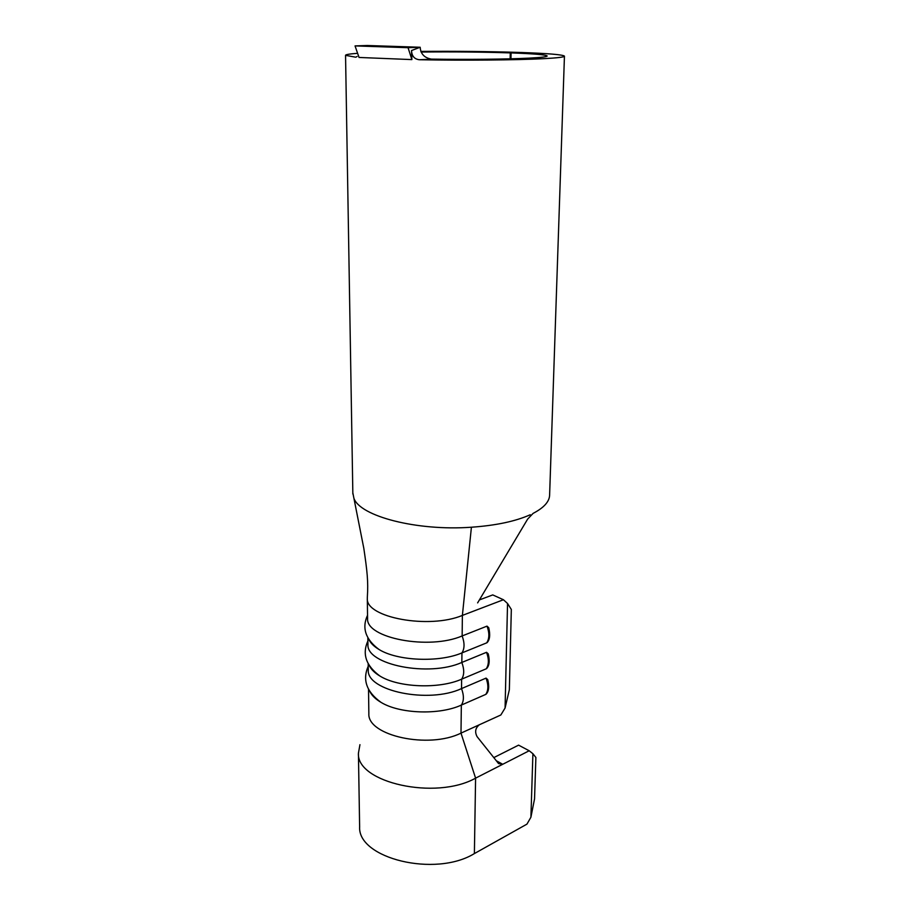 <?xml version="1.0" encoding="UTF-8"?>
<svg xmlns="http://www.w3.org/2000/svg" width="910" height="910" viewBox="0 0 910 910"><rect width="100%" height="100%" fill="white"/><g stroke="black" fill="none" stroke-linecap="round" stroke-linejoin="round"><path stroke-width="1.36" d="M510.954 58.797L511.079 52.916C533.738 53.724 545.773 54.736 547.16 55.954C547.342 56.773 541.279 57.501 528.96 58.138C507.655 59.241 466.773 59.662 430.896 59.105M520.008 52.53L520.008 52.45C489.284 51.472 456.228 51.119 420.829 51.404M530.234 514.753C515.447 521.35 495.836 525.502 471.414 527.22C416.643 531.201 359.768 516.163 353.899 498.202L352.841 492.867M419.351 59.742C414.368 59.127 411.764 56.056 411.548 50.516L420.17 47.252L367.276 45.5L355.048 45.909L408.055 47.695L420.17 47.252C420.659 53.997 424.492 57.967 431.693 59.161L419.351 59.742C463.77 60.56 517.062 60.083 543.452 58.684C557.682 57.922 564.678 57.068 564.45 56.113C562.687 54.657 548.195 53.44 520.964 52.484L511.079 52.916M355.048 45.909L359.04 57.455L411.877 59.594L411.548 50.516M357.084 56.477L355.924 57.148M357.619 53.315C349.417 53.929 345.39 54.6 345.55 55.351L355.56 57.159M421.102 52.041C452.736 51.711 482.459 51.995 510.26 52.894L520.008 52.45M368.834 712.758L368.857 713.69C367.276 735.655 428.655 749.283 460.995 733.119L500.841 714.987L505.073 708.037L507.541 603.501L503.435 599.736L492.742 594.913L479.377 599.94M486.054 678.109L487.749 679.611C489.398 686.618 488.841 691.486 486.065 694.216L485.758 694.398C488.465 690.349 488.568 684.923 486.054 678.109L461.529 688.597L461.632 679.178L486.236 668.804C488.954 664.653 489.057 659.147 486.531 652.299L488.226 653.824C489.899 660.842 489.352 665.756 486.588 668.588L486.236 668.804M369.96 691.702C371.928 695.615 375.602 699.164 380.983 702.338C399.672 713.872 439.302 715.271 461.336 705.091L485.758 694.398M353.899 498.202L363.818 548.332C367.151 571.014 368.391 581.501 367.344 597.085L367.322 598.518C365.627 617.549 429.019 629.413 462.382 615.41L503.435 599.736M367.572 617.765L367.583 618.595C365.911 638.137 428.951 650.32 462.143 635.942L487.009 626.125L488.715 627.684C490.399 634.691 489.864 639.673 487.112 642.619M487.1 642.619L486.702 642.858C489.455 638.581 489.557 633.007 487.009 626.125M368.914 639.525C370.586 643.131 373.942 646.441 378.981 649.456C397.295 660.967 438.995 662.753 461.95 652.902L486.702 642.858M367.924 643.666L367.936 644.53C366.286 664.755 428.872 677.336 461.836 662.457L486.531 652.299M368.266 669.225L368.277 670.101C366.65 690.986 428.792 703.965 461.529 688.597C464.066 695.524 463.998 701.018 461.336 705.091L460.995 733.119L475.589 778.152L502.729 764.286L498.555 763.57L477.079 736.645C474.611 731.913 475.373 727.955 479.377 724.758M369.437 665.779C371.246 669.544 374.761 672.968 379.971 676.062C398.489 687.607 439.143 689.211 461.632 679.178C464.327 674.992 464.384 669.419 461.836 662.457L461.95 652.902C464.657 648.591 464.714 642.938 462.143 635.942L462.382 615.41L471.414 527.22M477.625 602.886L527.629 519.121L533.089 513.388C544.112 507.643 549.629 501.41 549.629 494.699L564.439 56.238M510.135 58.82L510.26 52.894M505.073 708.037L509.35 689.723L511.329 609.461L507.541 603.501M359.95 744.676L358.426 753.196C356.276 782.577 435.674 800.595 475.589 778.152L474.383 853.58L526.947 824.13L530.905 817.248L532.907 753.719L529.188 750.761L518.586 745.142L493.777 757.632M496.234 760.703L502.729 764.286L529.188 750.761M359.609 825.472L359.632 826.803C357.596 858.392 435.287 877.672 474.383 853.58M530.905 817.248L534.545 798.878L535.888 757.461L532.907 753.719M411.877 59.594L408.055 47.695M352.852 494.005L345.55 55.351M368.277 670.101L368.186 663.674M368.857 713.69L368.527 689.268M367.583 618.595L367.322 598.518M367.936 644.53L367.845 637.728M359.632 826.803L358.426 753.196M379.971 676.062C366.013 665.779 361.975 654.062 367.89 640.936M378.981 649.456C365.501 639.366 361.691 627.968 367.538 615.251M380.983 702.338C366.525 691.85 362.271 679.827 368.22 666.256"/></g></svg>
